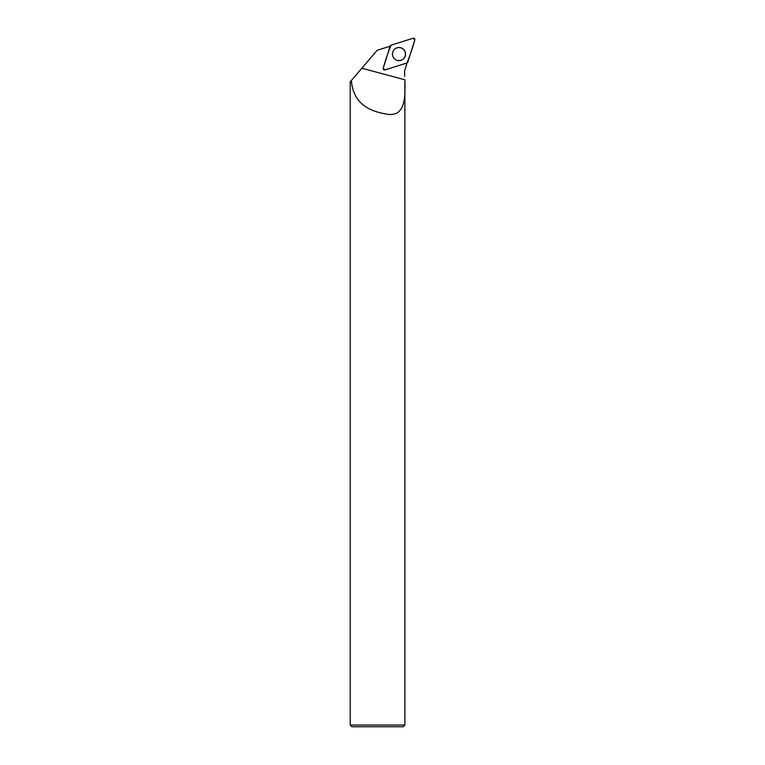 <?xml version="1.0" encoding="UTF-8"?>
<svg xmlns="http://www.w3.org/2000/svg" width="765" height="765" viewBox="0 0 765 765"><rect width="100%" height="100%" fill="white"/><g stroke="black" fill="none" stroke-linecap="round" stroke-linejoin="round"><path stroke-width="1.15" d="M384.919 69.911L406.97 62.96A1.358 1.348 72.5 0 0 407.86 62.07L414.793 39.952A1.358 1.348 72.5 0 0 413.09 38.25L391.039 45.202A1.358 1.348 72.5 0 0 390.15 46.091L383.217 68.209A1.358 1.348 72.5 0 0 384.919 69.911M403.633 49.438A6.579 6.55 72.5 0 0 392.732 52.144A6.579 6.55 72.5 0 0 403.92 58.436A6.579 6.55 72.5 0 0 403.633 49.438M406.607 64.48L406.674 64.298A14.372 14.315 -107.5 0 1 406.511 63.103M406.645 64.394L404.647 70.705L404.628 76.481L404.637 70.705L406.674 64.298M404.886 79.79L361.845 68.238L351.384 80.497C352.742 98.934 363.757 109.997 384.432 113.679C405.383 118.881 405.421 98.283 404.886 79.79L404.905 725.038L350.207 725.038L350.207 81.865L377.155 50.299L389.375 46.445A14.372 14.315 -107.5 0 0 390.016 46.522M404.905 725.038L403.193 726.75L351.919 726.75L350.207 725.038M392.455 54.105A6.512 6.483 -107.5 0 1 401.577 48.157A6.512 6.483 -107.5 0 1 404.513 57.452A6.512 6.483 -107.5 0 1 392.455 54.105M391.039 45.202C388.018 52.575 385.417 60.244 383.217 68.2L384.919 69.911L406.97 62.96C409.992 55.587 412.593 47.918 414.783 39.962L413.081 38.25L391.039 45.202M392.713 52.25L392.732 52.183A6.445 6.426 -107.5 0 1 393.229 50.997M396.041 59.919A6.445 6.426 -107.5 0 1 394.95 59.24"/></g></svg>
